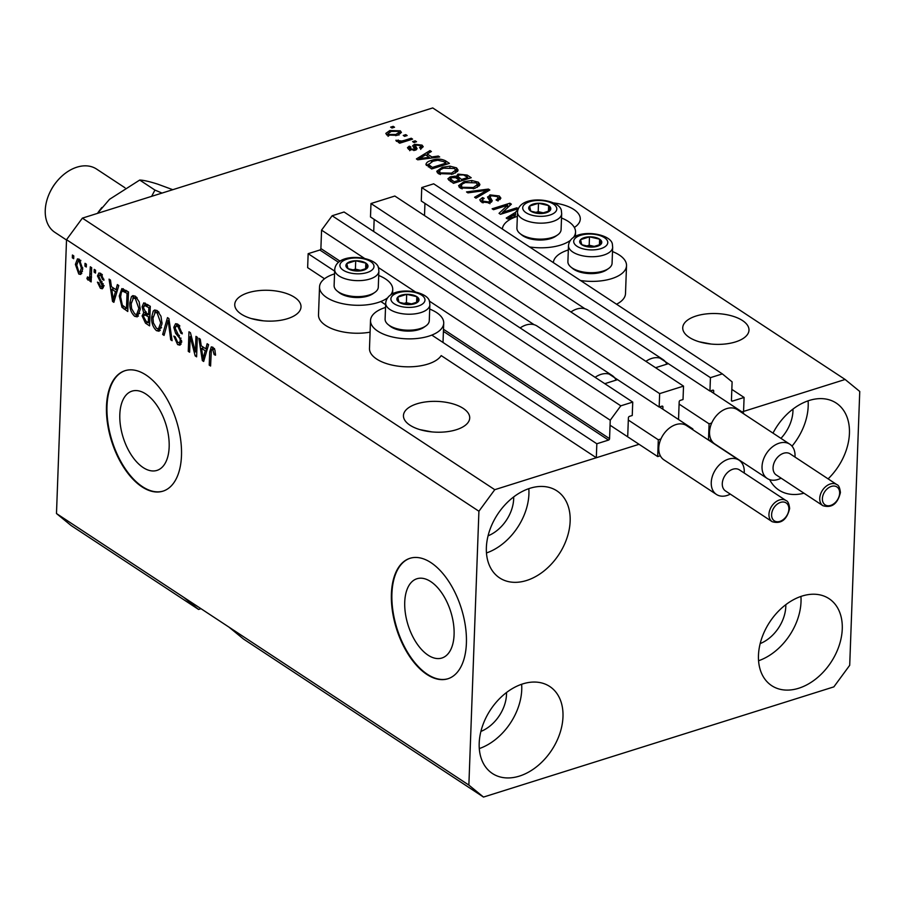 <?xml version="1.0" encoding="UTF-8"?>
<svg xmlns="http://www.w3.org/2000/svg" width="905" height="905" viewBox="0 0 905 905"><rect width="100%" height="100%" fill="white"/><g stroke="black" fill="none" stroke-linecap="round" stroke-linejoin="round"><path stroke-width="1.36" d="M713.626 393.223L713.706 390.983A1.267 0.894 -56.6 0 0 712.733 390.191L709.939 391.062L710.436 377.656L722.36 373.901L732.111 381.887L731.432 400.327A1.267 0.894 -56.6 0 0 732.405 401.119L744.091 397.453L731.84 389.388M744.091 397.453L743.571 411.424L742.01 411.911L845.134 379.478L432.737 107.933L82.378 218.128L494.764 489.684L639.054 444.298L596.316 457.738L441.199 355.597A36.63 17.014 2.1 0 1 427.839 364.093A36.63 17.014 2.1 0 1 389.32 364.421A36.63 17.014 2.1 0 1 369.489 348.425L370.518 320.483A36.63 17.014 2.1 0 0 390.349 336.468A36.63 17.014 2.1 0 0 428.857 336.14A36.63 17.014 2.1 0 0 443.722 323.164A36.63 17.014 2.1 0 0 429.705 309.08M722.36 373.901L433.687 183.817L421.753 187.561L710.436 377.656M584.924 308.741L421.266 200.978L421.753 187.561M709.939 391.062L659.903 358.12M424.502 215.548L424.943 203.399M683.524 386.118L659.655 393.618L370.982 203.535L394.84 196.034L683.524 386.118L683.026 399.535L680.232 400.406A1.267 0.894 -56.6 0 0 679.18 401.843L678.535 419.513M534.142 324.714L370.484 216.951L370.982 203.535M662.845 409.196L662.935 406.956A1.267 0.894 -56.6 0 0 661.951 406.153L659.157 407.035L609.122 374.082M659.157 407.035L659.655 393.618M373.72 231.522L374.161 219.372M596.316 457.738L596.836 443.767L608.511 440.09A1.267 0.894 -56.6 0 0 609.563 438.654L610.242 420.214L620.807 405.836L632.742 402.092L632.244 415.497L629.461 416.379A1.267 0.894 -56.6 0 0 628.398 417.816L627.742 435.701M632.742 402.092L344.07 211.996L332.135 215.752L620.807 405.836M364.342 258.287L321.569 230.13L332.135 215.752M610.242 420.214L429.174 300.98M415.327 291.863L378.188 267.405M340.065 261.194L320.89 248.57L321.569 230.13M320.89 248.57A1.267 0.894 -56.6 0 1 319.838 250.006L308.152 253.683L334.646 271.115M596.836 443.767L431.809 335.099M385.632 304.691L380.824 301.523M324.51 278.763L307.643 267.654L308.152 253.683M428.065 655.163A41.551 22.354 -107.5 0 0 441.878 658.025A41.551 22.354 -107.5 0 0 453.428 623.364A41.551 22.354 -107.5 0 0 430.757 581.61A41.551 22.354 -107.5 0 0 416.945 578.748A41.551 22.354 -107.5 0 0 405.395 613.409A41.551 22.354 -107.5 0 0 428.065 655.163M143.137 467.546A41.551 22.354 -107.5 0 0 156.961 470.408A41.551 22.354 -107.5 0 0 168.5 435.746A41.551 22.354 -107.5 0 0 145.841 393.992A41.551 22.354 -107.5 0 0 132.017 391.13A41.551 22.354 -107.5 0 0 120.478 425.791A41.551 22.354 -107.5 0 0 143.137 467.546M141.927 486.811A63.146 33.983 -107.5 0 0 162.934 491.166A63.146 33.983 -107.5 0 0 180.48 438.495A63.146 33.983 -107.5 0 0 146.033 375.032A63.146 33.983 -107.5 0 0 125.037 370.688A63.146 33.983 -107.5 0 0 107.491 423.359A63.146 33.983 -107.5 0 0 141.927 486.811M125.286 370.609A63.146 33.983 -107.5 0 0 108.034 423.438A63.146 33.983 -107.5 0 0 142.436 486.652A63.146 33.983 -107.5 0 0 163.183 491.087M426.855 674.429A63.146 33.983 -107.5 0 0 447.851 678.784A63.146 33.983 -107.5 0 0 465.396 626.113A63.146 33.983 -107.5 0 0 430.961 562.65A63.146 33.983 -107.5 0 0 409.954 558.306A63.146 33.983 -107.5 0 0 392.408 610.977A63.146 33.983 -107.5 0 0 426.855 674.429M410.214 558.227A63.146 33.983 -107.5 0 0 392.951 611.056A63.146 33.983 -107.5 0 0 427.364 674.27A63.146 33.983 -107.5 0 0 448.111 678.705M409.92 425.169A33.157 15.396 2.1 0 0 446.674 431.753A33.157 15.396 2.1 0 0 469.718 417.997A33.157 15.396 2.1 0 0 463.236 408.404A33.157 15.396 2.1 0 0 426.493 401.82A33.157 15.396 2.1 0 0 403.449 415.565A33.157 15.396 2.1 0 0 409.92 425.169M689.203 337.327A33.157 15.396 2.1 0 0 725.957 343.911A33.157 15.396 2.1 0 0 748.989 330.155A33.157 15.396 2.1 0 0 742.519 320.562A33.157 15.396 2.1 0 0 705.764 313.978A33.157 15.396 2.1 0 0 682.732 327.734A33.157 15.396 2.1 0 0 689.203 337.327M241.216 314.08A33.157 15.396 2.1 0 0 277.971 320.664A33.157 15.396 2.1 0 0 301.014 306.908A33.157 15.396 2.1 0 0 294.532 297.315A33.157 15.396 2.1 0 0 257.789 290.731A33.157 15.396 2.1 0 0 234.746 304.476A33.157 15.396 2.1 0 0 241.216 314.08M574.336 227.449A33.157 15.396 2.1 0 0 580.286 219.067A33.157 15.396 2.1 0 0 573.815 209.474A33.157 15.396 2.1 0 0 553.532 202.924M780.947 438.359A33.157 23.326 123.4 0 0 792.961 411.006A33.157 23.326 123.4 0 0 792.972 409.071M488.067 535.817A33.157 23.326 123.4 0 0 513.678 498.847A33.157 23.326 123.4 0 0 513.689 496.913M480.894 731.432A33.157 23.326 123.4 0 0 506.506 694.463A33.157 23.326 123.4 0 0 506.517 692.517M760.177 643.591A33.157 23.326 123.4 0 0 785.789 606.622A33.157 23.326 123.4 0 0 785.8 604.676M842.261 628.986A52.105 36.653 -56.6 0 1 816.265 678.603A52.105 36.653 -56.6 0 1 771.716 685.673A52.105 36.653 -56.6 0 1 758.469 655.333A52.105 36.653 -56.6 0 1 784.465 605.728A52.105 36.653 -56.6 0 1 829.014 598.646A52.105 36.653 -56.6 0 1 842.261 628.986M800.925 596.429A52.105 36.653 -56.6 0 1 801.016 601.836A52.105 36.653 -56.6 0 1 758.571 660.741M562.978 716.828A52.105 36.653 -56.6 0 1 536.982 766.445A52.105 36.653 -56.6 0 1 492.433 773.515A52.105 36.653 -56.6 0 1 479.198 743.175A52.105 36.653 -56.6 0 1 505.182 693.558A52.105 36.653 -56.6 0 1 549.742 686.488A52.105 36.653 -56.6 0 1 562.978 716.828M521.642 684.271A52.105 36.653 -56.6 0 1 521.744 689.667A52.105 36.653 -56.6 0 1 479.288 748.582M570.15 521.212A52.105 36.653 -56.6 0 1 544.165 570.829A52.105 36.653 -56.6 0 1 499.605 577.899A52.105 36.653 -56.6 0 1 486.37 547.57A52.105 36.653 -56.6 0 1 512.354 497.954A52.105 36.653 -56.6 0 1 556.914 490.872A52.105 36.653 -56.6 0 1 570.15 521.212M528.814 488.655A52.105 36.653 -56.6 0 1 528.916 494.062A52.105 36.653 -56.6 0 1 486.46 552.966M772.994 433.122A52.105 36.653 -56.6 0 1 836.186 403.042A52.105 36.653 -56.6 0 1 849.433 433.371A52.105 36.653 -56.6 0 1 828.109 478.869M803.957 493.202A52.105 36.653 -56.6 0 1 778.888 490.069A52.105 36.653 -56.6 0 1 769.669 479.661M808.097 400.813A52.105 36.653 -56.6 0 1 808.188 406.221A52.105 36.653 -56.6 0 1 792.011 446.154M385.53 307.462A36.63 17.014 2.1 0 0 385.372 307.508A36.63 17.014 2.1 0 0 370.518 320.483M370.088 332.158A36.63 17.014 -177.9 0 1 318.503 314.85L319.533 286.908A36.63 17.014 -177.9 0 1 334.386 273.932A36.63 17.014 -177.9 0 1 334.545 273.887M387.668 297.802A36.63 17.014 -177.9 0 1 377.871 302.564A36.63 17.014 -177.9 0 1 339.364 302.904A36.63 17.014 -177.9 0 1 319.533 286.908M612.504 251.579A36.63 17.014 -177.9 0 1 626.52 265.674L625.502 293.616A36.63 17.014 -177.9 0 1 616.554 304.216M553.34 262.597A36.63 17.014 -177.9 0 1 568.17 250.018A36.63 17.014 -177.9 0 1 568.329 249.961M626.52 265.674A36.63 17.014 -177.9 0 1 611.667 278.649A36.63 17.014 -177.9 0 1 580.546 280.516M517.343 216.386A36.63 17.014 2.1 0 0 517.185 216.442A36.63 17.014 2.1 0 0 502.354 229.022M529.561 246.941A36.63 17.014 2.1 0 0 560.67 245.074A36.63 17.014 2.1 0 0 570.467 240.311M431.866 431.9L419.886 429.615M711.149 344.058L699.158 341.773M263.163 320.811L251.171 318.526M845.134 379.478L859.75 391.458L849.705 665.311L833.856 686.872L483.496 797.067L243.558 639.077L228.931 627.097L56.483 513.542L66.529 239.689L82.378 218.128M483.496 797.067L468.869 785.099L228.931 627.097M183.953 597.481L198.568 609.45L200.978 608.692M198.568 609.45L71.099 525.522L56.483 513.542M512.253 218.331L507.535 218.942L506.212 218.071L515.545 212.324L515.443 215.119A33.157 15.396 2.1 0 0 514.278 217.438L514.379 214.643L508.723 217.924L514.006 217.573M517.886 209.79A33.157 15.396 2.1 0 0 515.545 212.324M502.739 212.256L516.891 207.811L518.26 208.704L500.488 214.293L499.028 213.342L507.66 205.243L493.497 209.7L492.128 208.795L509.9 203.206L511.359 204.168L502.739 212.256L502.694 213.603M489.944 202.856L490.012 201.091L487.738 197.55L489.967 194.892L499.277 195.978L500.895 198.161L497.66 200.763L496.064 199.937L498.214 198.161L497.083 196.555L491.381 195.763L490.024 196.894L492.297 200.887L489.956 202.844L481.279 201.872L479.752 199.835L482.557 197.55L484.152 198.376L482.286 199.858L483.315 201.193L488.632 201.939L490.046 200.933L489.944 203.727M487.738 197.55L487.58 196.838M466.516 191.928L488.429 189.066L489.831 189.993L475.985 198.161L474.582 197.245L487.128 190.231L467.93 192.867L466.516 191.928M478.349 182.21L479.899 184.416L479.435 185.627L474.673 188.421L460.113 187.935L458.564 185.649L464.061 181.645L471.777 180.514L478.349 182.21L478.247 185.005L479.265 185.853M456.539 167.844L458.088 170.049L457.625 171.271L452.862 174.065L438.303 173.579L436.753 171.294L442.251 167.278L449.966 166.158L456.539 167.844L456.437 170.638L457.444 171.486M431.821 156.961L438.28 156.045L439.694 156.972L417.737 159.812L416.402 158.929L429.988 150.581L431.402 151.508L427.239 153.941L431.821 156.961L431.787 157.99M390.632 127.141L393.177 126.338L394.535 127.243L392.001 128.035L390.632 127.141M389.817 130.546L400.304 130.818L401.424 132.424L397.272 135.331L386.921 135.026L385.813 133.42L389.817 130.546L389.761 131.983M403.245 135.445L405.779 134.641L407.148 135.546L404.614 136.338L403.245 135.445M404.535 140.343L411.243 138.239L412.601 139.132L399.671 143.205L398.313 142.3L400.372 141.655L396.469 141.316L395.881 140.252L401.65 141.01L404.535 140.343L404.49 141.689M412.623 141.621L415.157 140.818L416.526 141.712L413.981 142.515L412.623 141.621M415.452 145.671L417.103 148.759L415.395 150.196L408.687 149.359L407.454 147.707L409.275 146.146L410.87 146.972L410.485 148.748L413.777 149.382L414.422 148.759L412.646 145.762L414.626 144.302L422.024 145.117L423.223 146.701L421.119 148.556L419.524 147.73L420.825 146.61L420.078 145.637L416.311 145.094L415.452 145.671L415.338 148.522L415.44 145.762M409.716 150.683L409.818 147.888L410.44 150.185M426.176 165.049C425.769 162.979 427.567 161.407 431.561 160.366C436.595 158.556 441.255 158.703 445.543 160.83L449.412 163.375L431.64 168.964L425.904 164.19M455.407 177.64L457.998 174.099L467.184 175.072L471.222 177.731L453.45 183.33L447.873 178.839L450.249 176.871L455.306 176.124M195.401 351.943L195.966 336.366L197.324 337.271L196.611 356.83L195.163 355.869L190.197 336.637L189.62 352.226L188.263 351.332L188.975 331.773L190.435 332.723L195.401 351.943L196.804 351.604M173.783 327.339L175.581 323.696L178.127 324.363L182.267 333.855L180.898 333.21L177.923 326.569L176.181 326.094L175.151 328.176L181.634 341.739L179.959 345.178L177.629 344.59L173.817 336.094L175.185 336.739L177.663 342.271L179.314 342.735L180.276 340.789L179.914 338.527L175.638 333.345L173.783 327.339L175.423 326.818M162.651 334.465L167.493 317.621L168.907 318.549L172.108 340.699L170.706 339.771L168.194 320.415L164.065 335.393L162.651 334.465L164.484 333.888M157.21 310.585L160.966 316.207L162.052 323.786L159.065 331.23L156.463 330.653C152.945 327.293 151.339 322.802 151.644 317.18L153.239 311.037L154.631 309.996L157.21 310.585M135.399 296.218L139.155 301.84L140.23 309.42L137.255 316.863L134.653 316.286C131.135 312.926 129.528 308.435 129.834 302.813L131.429 296.67L132.82 295.63L135.399 296.218M84.923 266.115L85.025 263.321L86.394 264.215L86.292 267.009L84.923 266.115L86.337 265.674M75.387 264.407L77.445 258.887L79.335 259.305L82.728 269.09L80.669 274.453L78.792 274.045L75.387 264.407L76.846 263.955M212.913 347.271L214.915 349.997L215.514 355.224L214.146 354.579L212.766 349.511L211.351 350.099L210.582 366.027L209.225 365.134L209.711 351.853L211.295 346.864L212.913 347.271M214.462 348.979L211.351 350.099M468.869 785.099L478.915 511.235L66.529 239.689M115.987 289.69L117.356 284.6L118.77 285.539L113.86 302.338L112.537 301.467L109.053 279.136L110.478 280.075L111.406 286.67L115.987 289.69L117.718 289.148M97.48 275.957L98.905 272.971L100.874 273.491L103.962 280.211L102.582 279.566L100.704 275.459L99.561 275.143L98.86 276.5L103.566 286.195L102.322 288.774L100.387 288.265L97.423 282.145L98.803 282.79L100.421 286.195L101.654 286.591L102.186 285.584L97.48 275.957L99.165 275.425M94.131 272.167L94.233 269.373L95.591 270.278L95.489 273.072L94.131 272.167L95.545 271.726M88.407 277.778L89.697 276.919L90.308 266.794L91.677 267.699L91.156 281.919L89.787 281.025L89.878 278.751L88.17 280.222L86.914 278.604L87.502 276.907L89.018 277.903L91.563 277.1M72.321 257.812L72.423 255.018L73.78 255.911L73.678 258.706L72.321 257.812L73.735 257.371M119.256 295.98L121.858 288.605L128.487 291.93L127.763 311.49L121.994 307.327L119.256 295.98L120.704 295.528M142.074 306.761L143.771 302.858L150.298 306.297L149.574 325.857L145.513 323.176L142.096 315.89L143.703 312.757L142.074 306.761L143.646 306.275M205.797 348.832L207.155 343.742L208.58 344.669L203.67 361.468L202.335 360.597L198.862 338.278L200.276 339.205L201.215 345.812L205.797 348.832L207.517 348.289M478.915 511.235L494.764 489.684M573.238 237.687A36.63 17.014 2.1 0 0 575.535 232.099A36.63 17.014 2.1 0 0 561.519 218.015M378.72 275.505A36.63 17.014 -177.9 0 1 392.736 289.589A36.63 17.014 -177.9 0 1 390.44 295.177M215.537 354.149L214.146 354.579M210.639 364.692L209.225 365.134M211.148 351.4L209.711 351.853M212.381 349.206L212.811 347.203M114.279 300.913L112.537 301.467M113.227 288.797L113.068 287.767M117.333 290.448L116.123 289.645M114.019 296.557L115.467 291.681L111.779 289.249L113.272 299.86L114.019 296.557L115.704 296.026M117.13 291.161L115.467 291.681M114.72 299.408L113.272 299.86M114.177 288.503L111.779 289.249M103.86 279.159L102.582 279.566M102.378 274.939L100.704 275.459M103.306 287.688L100.387 288.265M102.932 287.462L101.835 286.523M103.521 285.166L102.186 285.584M103.181 283.684L101.801 284.125M100.025 274.996L100.398 273.208M91.201 280.584L89.787 281.025M91.292 278.31L89.878 278.751M90.704 279.419L89.448 277.812L86.914 278.604M91.36 276.398L89.697 276.919M91.45 273.729L90.036 274.17M81.789 273.502L78.792 274.045M81.326 273.242L80.16 272.167M78.169 261.126L78.859 259.045M82.457 271.443L79.912 272.247L81.36 268.197L79.221 261.319L78.226 261.104L76.755 265.165L78.893 272.032L79.912 272.247M82.74 267.767L81.36 268.197M80.817 260.81L79.221 261.319M127.854 309.08L126.621 308.266M124.019 306.682L121.994 307.327M122.299 291.127L123.306 288.706M126.146 290.392L122.469 291.059L121.315 292.473L120.625 296.908L122.345 305.177L126.485 308.311L127.039 293.322L122.469 291.059M127.899 307.87L124.064 309.058M128.453 292.881L127.039 293.322M127.107 291.025L124.698 291.783M138.454 316.083L137.187 315.494L134.653 316.286M137.187 315.494L136.022 314.51M131.282 302.361L129.834 302.813M132.82 298.401L133.963 295.867L131.429 296.67M136.587 297.225L133.397 298.096L131.191 303.775L131.598 308.571L134.721 313.99L136.689 314.442L138.872 308.492L135.32 298.514L133.397 298.096M136.689 314.442L139.755 313.368M140.241 308.062L138.872 308.492M137.187 297.926L135.32 298.514M149.664 323.447L148.431 322.632M143.601 315.415L142.096 315.89M144.63 315.087L146.248 311.954M145.241 312.27L143.703 312.757M144.664 305.245L145.241 303.073M147.639 304.544L146.633 304.702M147.458 313.797L146.44 314.024M149.97 315.313L148.725 314.499M149.71 322.225L148.296 322.678L148.511 316.829L144.291 314.567L146.836 313.764M149.925 316.388L148.511 316.829M147.3 313.752L144.755 314.544L143.465 316.467L146.067 321.207L148.296 322.678M150.015 314.103L148.601 314.544L148.85 307.689L144.427 305.313L146.961 304.521M150.264 307.236L148.85 307.689M147.357 304.476L144.811 305.279L143.442 307.643L146.09 312.892L148.601 314.544M148.556 305.143L146.146 305.901M160.264 330.438L158.997 329.85L156.463 330.653M158.997 329.85L157.843 328.866M153.103 316.716L151.644 317.18M154.642 312.768L155.773 310.234L153.239 311.037M158.398 311.591L155.208 312.463L153.002 318.141L153.409 322.938L156.531 328.357L158.499 328.798L160.683 322.859L157.131 312.881L155.208 312.463M158.499 328.798L161.565 327.734M162.052 322.429L160.683 322.859M158.997 312.293L157.131 312.881M171.927 339.386L170.706 339.771M169.133 320.121L168.194 320.415M182.256 332.78L180.898 333.21M179.869 325.958L177.923 326.569M179.235 325.257L176.181 326.094M181.045 344.251L177.629 344.59M180.163 343.787L178.964 342.78M181.577 340.382L180.276 340.789M181.057 338.165L179.914 338.527M177.222 332.848L175.638 333.345M176.351 326.038L177.041 323.786M196.668 355.405L195.163 355.869M191.328 336.174L190.197 336.637M189.677 350.88L188.263 351.332M204.089 360.054L202.335 360.597M203.025 347.939L202.867 346.898M207.143 349.579L205.933 348.787M203.817 355.699L205.265 350.823L201.577 348.391L203.082 359.002L203.817 355.699L205.514 355.167M206.94 350.292L205.265 350.823M204.519 358.55L203.082 359.002M203.987 347.633L201.577 348.391M393.121 127.684L393.177 126.338M399.048 133.024L400.202 133.612L400.304 130.818M386.593 134.788L388.143 133.917M388.799 134.472L395.904 134.438L399.071 132.322L398.426 131.372L391.311 131.406L388.155 133.521L388.754 135.841M395.858 135.727L395.904 134.438M405.734 135.988L405.779 134.641M411.187 139.574L411.243 138.239M400.327 142.99L400.372 141.655M398.166 141.734L398.234 140.004M398.89 141.746L398.924 140.682M401.594 142.594L401.65 141.01M415.112 142.164L415.157 140.818M420.802 147.311L421.922 147.911L422.024 145.117M415.35 148.465L416.176 149.879M408.528 149.246L409.275 146.146M409.173 148.94L409.761 149.257M413.732 150.524L413.777 149.382M414.354 150.445L414.422 148.759M413.585 147.458L414.524 147.096L414.626 144.302M414.524 147.096L415.395 146.859M438.235 157.165L438.28 156.045M426.481 155.468L427.194 155.026M429.92 152.379L429.988 150.581M427.171 155.909L427.239 153.941M422.895 158.126L429.298 157.312L425.61 154.891L418.913 158.782L422.895 158.126L422.85 159.144M429.264 158.318L429.298 157.312M418.891 159.653L418.913 158.782M445.464 162.798L445.543 160.83M426.617 165.536L428.45 164.325M431.515 161.746L431.561 160.366M432.352 167.414L445.973 163.126L443.631 161.588L437.771 160.242L432.907 161.271L428.551 164.563L432.352 167.414L432.307 168.749M445.916 164.472L445.973 163.126M429.977 167.866L430.045 165.898M428.461 166.871L428.461 164.144L428.348 166.939M437.285 172.685L439.253 171.226L440.362 172.912L451.527 173.149L455.6 170.174L454.48 168.5L443.552 168.194L440.113 169.835L439.151 174.054M442.194 168.681L442.251 167.278M449.921 167.267L449.966 166.158M455.6 170.163L456.437 170.638M455.498 172.991L455.6 170.174M440.305 174.529L440.362 172.912M451.471 174.461L451.527 173.149M448.823 180.242L450.147 179.665L450.249 176.871M455.894 177.833L457.647 176.984M457.93 175.751L457.998 174.099M454.163 181.769L459.469 180.106L455.554 177.685L451.9 177.674L450.407 178.794L454.163 181.769L454.118 183.115M459.423 181.441L459.469 180.106M461.55 179.45L467.783 177.493L463.53 174.914L459.367 174.993L457.67 176.305L461.55 179.45L461.505 180.796M467.738 178.828L467.783 177.493M459.095 187.052L461.064 185.593L462.184 187.278L473.338 187.516L477.41 184.541L476.29 182.867L465.362 182.561L461.923 184.201L460.962 188.421M464.005 183.048L464.061 181.645M471.743 181.622L471.777 180.514M477.41 184.518L478.247 185.005M477.308 187.346L477.41 184.541M462.116 188.896L462.184 187.278M473.292 188.828L473.338 187.516M488.361 190.865L488.429 189.066M487.071 191.622L487.128 190.231M498.214 198.229L499.175 198.772L499.277 195.978M499.175 198.772L500.114 199.53M490.024 196.894L489.922 199.688L491.483 202.143M480.51 201.283L482.263 200.412M482.489 199.36L482.557 197.55M483.247 202.822L483.315 201.193M488.587 203.184L488.632 201.939M488.304 198.387L489.865 197.686L489.967 194.892M516.846 209.145L516.891 207.811M501.099 214.1L502.728 212.562M507.569 207.731L507.66 205.243M507.615 206.691L509.21 206.193M509.82 205.616L509.9 203.206M514.334 215.797L515.443 215.119M512.671 218.15L512.694 217.268M508.689 218.795L508.723 217.924M514.379 214.643A33.157 15.396 2.1 0 0 514.029 216.634A33.157 15.396 2.1 0 0 514.017 217.098M579.766 242.235A11.052 5.136 2.1 0 0 581.847 244.769A11.052 5.136 2.1 0 0 591.972 247.11A11.052 5.136 2.1 0 0 600.863 244.316A11.052 5.136 2.1 0 0 599.619 239.18A11.052 5.136 2.1 0 0 589.494 236.839A11.052 5.136 2.1 0 0 580.614 239.633A11.052 5.136 2.1 0 0 579.766 242.235M581.214 242.574L581.847 244.769L591.972 247.11L600.863 244.316L599.619 239.18L589.494 236.839L580.614 239.633L581.214 242.574M608.601 268.502L606.723 269.814A19.955 9.265 -177.9 0 1 572.763 268.57L570.987 267.122A22.105 10.26 2.1 0 0 608.601 268.502A22.105 10.26 2.1 0 0 612.074 263.242L612.662 247.257A22.105 10.26 -177.9 0 1 591.621 256.737A22.105 10.26 -177.9 0 1 568.623 246.963A22.105 10.26 -177.9 0 1 568.487 245.64L567.899 261.624A22.105 10.26 2.1 0 0 568.035 262.948A22.105 10.26 2.1 0 0 570.987 267.122M594.857 246.533L589.189 245.221L586.225 246.149M599.415 244.972L599.619 239.18M589.189 245.221L589.494 236.839M396.956 299.725A11.052 5.136 2.1 0 0 399.048 302.259A11.052 5.136 2.1 0 0 409.173 304.612A11.052 5.136 2.1 0 0 418.065 301.818A11.052 5.136 2.1 0 0 416.82 296.67A11.052 5.136 2.1 0 0 406.696 294.329A11.052 5.136 2.1 0 0 397.815 297.123A11.052 5.136 2.1 0 0 396.956 299.725M398.415 300.064L399.048 302.259L409.173 304.612L418.065 301.818L416.82 296.67L406.696 294.329L397.815 297.123L398.415 300.064M425.791 325.992L423.925 327.305A19.955 9.265 -177.9 0 1 389.965 326.06L388.188 324.612A22.105 10.26 2.1 0 0 425.791 325.992A22.105 10.26 2.1 0 0 429.275 320.732L429.864 304.747A22.105 10.26 -177.9 0 1 408.822 314.227A22.105 10.26 -177.9 0 1 385.824 304.465A22.105 10.26 -177.9 0 1 385.688 303.13L385.1 319.114A22.105 10.26 2.1 0 0 385.236 320.449A22.105 10.26 2.1 0 0 388.188 324.612M412.047 304.023L406.39 302.711L403.426 303.65M416.605 302.462L416.82 296.67M406.39 302.711L406.696 294.329M345.97 266.161A11.052 5.136 2.1 0 0 348.063 268.695A11.052 5.136 2.1 0 0 358.188 271.036A11.052 5.136 2.1 0 0 367.079 268.242A11.052 5.136 2.1 0 0 365.835 263.106A11.052 5.136 2.1 0 0 355.71 260.753A11.052 5.136 2.1 0 0 346.83 263.547A11.052 5.136 2.1 0 0 345.97 266.161M347.43 266.5L348.063 268.695L358.188 271.036L367.079 268.242L365.835 263.106L355.71 260.753L346.83 263.547L347.43 266.5M374.806 292.417L372.928 293.729A19.955 9.265 -177.9 0 1 338.968 292.485L337.192 291.037A22.105 10.26 2.1 0 0 374.806 292.417A22.105 10.26 2.1 0 0 378.29 287.157L378.878 271.172A22.105 10.26 -177.9 0 1 357.837 280.652A22.105 10.26 -177.9 0 1 334.839 270.889A22.105 10.26 -177.9 0 1 334.703 269.554L334.115 285.539A22.105 10.26 2.1 0 0 334.25 286.874A22.105 10.26 2.1 0 0 337.192 291.037M361.061 270.448L355.405 269.136L352.441 270.075M365.62 268.887L365.835 263.106M355.405 269.136L355.71 260.753M528.78 208.659A11.052 5.136 2.1 0 0 530.862 211.193A11.052 5.136 2.1 0 0 540.986 213.535A11.052 5.136 2.1 0 0 549.878 210.741A11.052 5.136 2.1 0 0 548.634 205.605A11.052 5.136 2.1 0 0 538.509 203.263A11.052 5.136 2.1 0 0 529.629 206.057A11.052 5.136 2.1 0 0 528.78 208.659M530.228 208.998L530.862 211.193L540.986 213.535L549.878 210.741L548.634 205.605L538.509 203.263L529.629 206.057L530.228 208.998M557.616 234.927L555.738 236.239A19.955 9.265 -177.9 0 1 521.778 234.995L520.002 233.547A22.105 10.26 2.1 0 0 557.616 234.927A22.105 10.26 2.1 0 0 561.089 229.666L561.677 213.682A22.105 10.26 -177.9 0 1 540.636 223.162A22.105 10.26 -177.9 0 1 517.637 213.388A22.105 10.26 -177.9 0 1 517.502 212.064L516.913 228.049A22.105 10.26 2.1 0 0 517.049 229.372A22.105 10.26 2.1 0 0 520.002 233.547M543.871 212.958L538.204 211.646L535.24 212.573M548.43 211.397L548.634 205.605M538.204 211.646L538.509 203.263M50.691 190.751L51.11 189.937A31.573 22.206 -56.6 0 1 56.11 182.346L56.687 181.634A37.886 26.652 123.4 0 0 50.691 190.751A37.886 26.652 123.4 0 0 45.25 210.277A37.886 26.652 123.4 0 0 54.877 232.347L66.517 240.006M125.003 187.788L96.552 169.054A37.886 26.652 123.4 0 0 56.687 181.634M162.029 193.07L154.936 190.073L151.644 196.34M97.469 213.376A59.99 42.196 -56.6 0 1 101.824 207.55A59.99 42.196 -56.6 0 1 101.869 207.494M97.502 213.365L109.516 199.326L139.709 180.05C143.601 180.186 149.619 181.554 157.753 184.156L172.776 189.688M139.709 180.05L154.936 190.073M836.842 484.616L790.167 453.88A12.625 8.88 123.4 0 0 779.363 455.6A12.625 8.88 123.4 0 0 773.062 467.625A12.625 8.88 123.4 0 0 776.275 474.978L822.95 505.714A12.625 8.88 -56.6 0 1 819.738 498.361A12.625 8.88 -56.6 0 1 826.039 486.336A12.625 8.88 -56.6 0 1 836.842 484.616C838.664 485.114 839.851 487.75 840.417 492.524C837.645 503.87 831.819 508.271 822.95 505.714M781.094 478.157A20.521 14.435 -56.6 0 1 767.248 478.485A20.521 14.435 -56.6 0 1 762.033 466.539A20.521 14.435 -56.6 0 1 772.27 446.991A20.521 14.435 -56.6 0 1 789.816 444.208A20.521 14.435 -56.6 0 1 795.031 456.154A20.521 14.435 -56.6 0 1 794.986 457.059M789.816 444.208L737.337 409.637A20.521 14.435 123.4 0 0 711.715 423.008A20.521 14.435 123.4 0 0 709.543 431.979A20.521 14.435 123.4 0 0 711.104 439.773A20.521 14.435 123.4 0 0 714.758 443.925L767.248 478.485M668.354 363.686L666.872 364.149A21.471 15.102 123.4 0 0 662.879 359.477L587.899 310.11A21.471 15.102 123.4 0 0 570.931 311.976M662.879 359.477A21.471 15.102 123.4 0 0 645.91 361.344M711.715 423.008L709.09 423.834L708.491 440.056M709.045 440.418L711.104 439.773M666.872 364.149L655.559 367.713M743.593 413.766L743.616 412.974L710.221 390.983M709.09 423.834L679.101 404.083M743.616 412.974L742.79 413.234M786.06 500.589L739.385 469.853A12.625 8.88 123.4 0 0 728.582 471.573A12.625 8.88 123.4 0 0 722.281 483.598A12.625 8.88 123.4 0 0 725.493 490.951L772.169 521.687A12.625 8.88 -56.6 0 1 768.956 514.334A12.625 8.88 -56.6 0 1 775.257 502.298A12.625 8.88 -56.6 0 1 786.06 500.589C787.882 501.087 789.07 503.723 789.646 508.486C786.875 519.843 781.049 524.244 772.169 521.687M730.312 494.119A20.521 14.435 -56.6 0 1 716.466 494.458A20.521 14.435 -56.6 0 1 711.251 482.501A20.521 14.435 -56.6 0 1 721.489 462.964A20.521 14.435 -56.6 0 1 739.046 460.17A20.521 14.435 -56.6 0 1 744.261 472.127A20.521 14.435 -56.6 0 1 744.204 473.021M739.046 460.17L686.556 425.61A20.521 14.435 123.4 0 0 660.933 438.97A20.521 14.435 123.4 0 0 658.761 447.941A20.521 14.435 123.4 0 0 660.322 455.747A20.521 14.435 123.4 0 0 663.976 459.898L716.466 494.458M617.583 379.659L616.09 380.123A21.471 15.102 123.4 0 0 612.097 375.451L537.118 326.072A21.471 15.102 123.4 0 0 520.149 327.949M612.097 375.451A21.471 15.102 123.4 0 0 595.128 377.317M660.933 438.97L658.308 439.796L657.697 456.573L660.322 455.747M616.09 380.123L604.789 383.675M692.811 429.728L692.845 428.936L659.44 406.945M658.308 439.796L628.319 420.056M692.845 428.936L692.008 429.208M657.697 456.573L610.061 425.203M732.405 401.119L731.444 400.485M713.706 390.983L712.574 390.236M662.935 406.956L661.793 406.209M609.563 438.654L443.495 329.296M608.511 440.09L443.416 331.388M338.527 262.314L319.838 250.006M102.118 281.726L100.308 282.303M147.922 322.418L145.513 323.176M148.511 314.488L146.112 315.245M169.631 323.526L168.602 323.854M179.439 335.359L177.878 335.846M415.915 149.54L416.017 146.746M467.116 177.052L467.184 175.072M451.855 182.278L451.934 180.31M458.959 179.767L459.039 177.799M484.797 192.969L484.854 191.453M491.2 201.781L491.302 198.987M573.804 242.382A17.048 7.919 2.1 0 0 592.651 249.904A17.048 7.919 2.1 0 0 607.674 241.567A17.048 7.919 2.1 0 0 588.827 234.044A17.048 7.919 2.1 0 0 573.804 242.382M391.005 299.872A17.048 7.919 2.1 0 0 409.852 307.395A17.048 7.919 2.1 0 0 424.875 299.069A17.048 7.919 2.1 0 0 406.028 291.546A17.048 7.919 2.1 0 0 391.005 299.872M340.02 266.296A17.048 7.919 2.1 0 0 358.866 273.819A17.048 7.919 2.1 0 0 373.889 265.493A17.048 7.919 2.1 0 0 355.043 257.97A17.048 7.919 2.1 0 0 340.02 266.296M522.819 208.806A17.048 7.919 2.1 0 0 541.665 216.329A17.048 7.919 2.1 0 0 556.688 208.003A17.048 7.919 2.1 0 0 537.841 200.469A17.048 7.919 2.1 0 0 522.819 208.806M839.648 493.191A10.736 7.557 123.4 0 0 831.367 486.404A10.736 7.557 123.4 0 0 822.385 498.621A10.736 7.557 123.4 0 0 830.666 505.409A10.736 7.557 123.4 0 0 839.648 493.191M788.877 509.164A10.736 7.557 123.4 0 0 780.585 502.377A10.736 7.557 123.4 0 0 771.603 514.594A10.736 7.557 123.4 0 0 779.895 521.382A10.736 7.557 123.4 0 0 788.877 509.164M443.009 342.475L443.722 323.164M575.376 236.397L575.535 232.099M392.578 293.887L392.736 289.589M211.974 349.33L214.519 348.538M99.561 275.143L102.095 274.339M101.654 286.591L104.188 285.788M78.226 261.104L80.76 260.312M179.314 342.735L181.848 341.943M388.155 133.521L388.053 136.316M399.071 132.322L398.969 135.117M420.825 146.61L420.723 149.404M450.407 178.794L450.305 181.588M457.67 176.305L457.568 179.1M498.214 198.161L498.112 200.955M482.286 199.858L482.173 202.663M612.662 247.257L612.425 244.859C612.334 232.506 570.399 226.929 568.487 245.64M429.864 304.747L429.615 302.361C429.536 290.007 387.6 284.419 385.688 303.13M378.878 271.172L378.629 268.785C378.55 256.432 336.615 250.843 334.703 269.554M561.677 213.682L561.428 211.284C561.349 198.942 519.413 193.353 517.502 212.064"/></g></svg>

